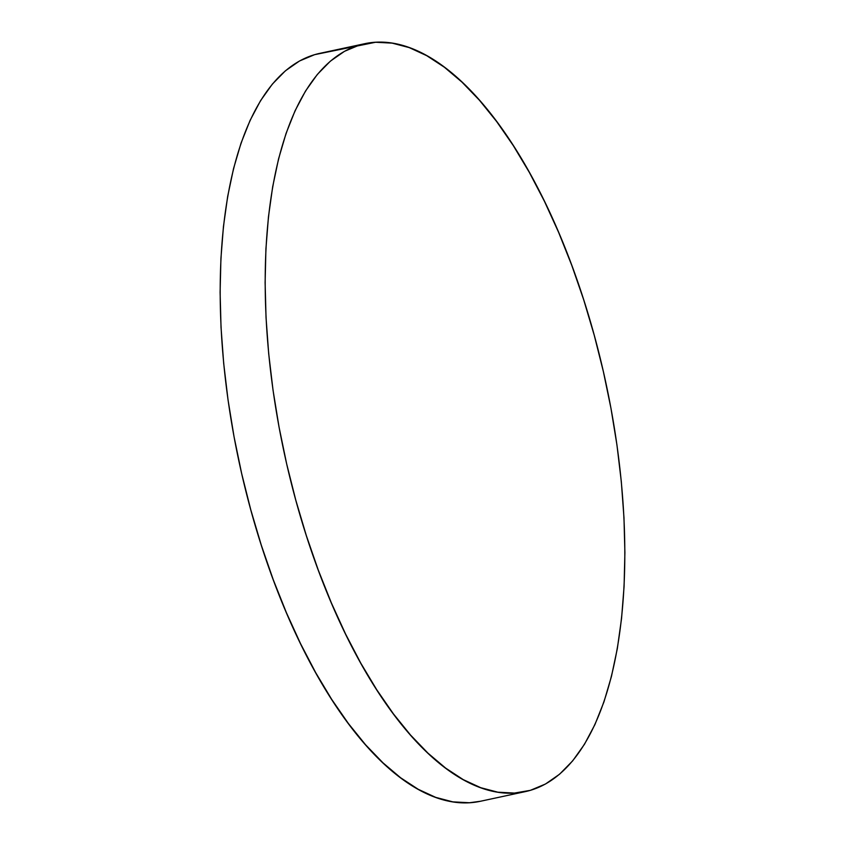 <?xml version="1.0" encoding="UTF-8"?>
<svg xmlns="http://www.w3.org/2000/svg" width="845" height="845" viewBox="0 0 845 845"><rect width="100%" height="100%" fill="white"/><g stroke="black" fill="none" stroke-linecap="round" stroke-linejoin="round"><path stroke-width="1.27" d="M359.643 44.975A382.479 164.595 -102.1 0 1 364.586 43.729A382.479 164.595 -102.1 0 1 604.661 377.271A382.479 164.595 -102.1 0 1 530.354 790.339A382.479 164.595 -102.1 0 1 525.421 791.596A382.479 164.595 -102.1 0 1 285.346 458.043A382.479 164.595 -102.1 0 1 359.643 44.975L314.646 54.661L375.581 42.25L392.175 43.137L409.286 47.626L426.746 55.685L444.375 67.23L462.004 82.145L479.485 100.291L496.617 121.5L513.264 145.551L529.245 172.232L544.423 201.268L558.64 232.396L571.759 265.309L583.663 299.679L594.225 335.201L603.351 371.504L610.956 408.251L616.966 445.093L621.318 481.671L623.969 517.636L624.899 552.63L624.085 586.335L621.561 618.403L617.336 648.548L611.442 676.465L603.953 701.889L594.922 724.577L584.455 744.308L572.646 760.891L559.612 774.178L545.469 784.023L530.354 790.339L514.425 793.075L497.821 792.187L480.71 787.688L463.261 779.639L445.632 768.094L427.992 753.18L410.522 735.034L393.379 713.824L376.743 689.763L360.752 663.093L345.584 634.046L331.367 602.918L318.248 570.016L306.344 535.635L295.782 500.124L286.645 463.82L279.04 427.063L273.041 390.221L268.689 353.643L266.038 317.688L265.108 282.684L265.911 248.99L268.446 216.911L272.671 186.777L278.565 158.86L286.054 133.436L295.074 110.748L305.541 91.006L317.35 74.423L330.395 61.146L344.538 51.302L359.643 44.975M364.586 43.729L319.579 53.404A382.479 164.595 77.9 0 0 314.646 54.661A382.479 164.595 77.9 0 0 240.339 467.729A382.479 164.595 77.9 0 0 480.414 801.271L525.421 791.596M480.583 801.24L469.419 802.75L452.825 801.863L435.714 797.374L418.254 789.314L400.625 777.77L382.996 762.855L365.515 744.709L348.383 723.5L331.736 699.449L315.755 672.768L300.577 643.732L286.36 612.604L273.241 579.691L261.337 545.321L250.775 509.799L241.649 473.496L234.044 436.749L228.034 399.907L223.682 363.329L221.031 327.364L220.101 292.37L220.915 258.665L223.439 226.597L227.664 196.452L233.558 168.535L241.047 143.111L250.078 120.423L260.545 100.692L272.354 84.109L285.388 70.822L299.531 60.977L314.646 54.661L324.596 52.517"/></g></svg>
